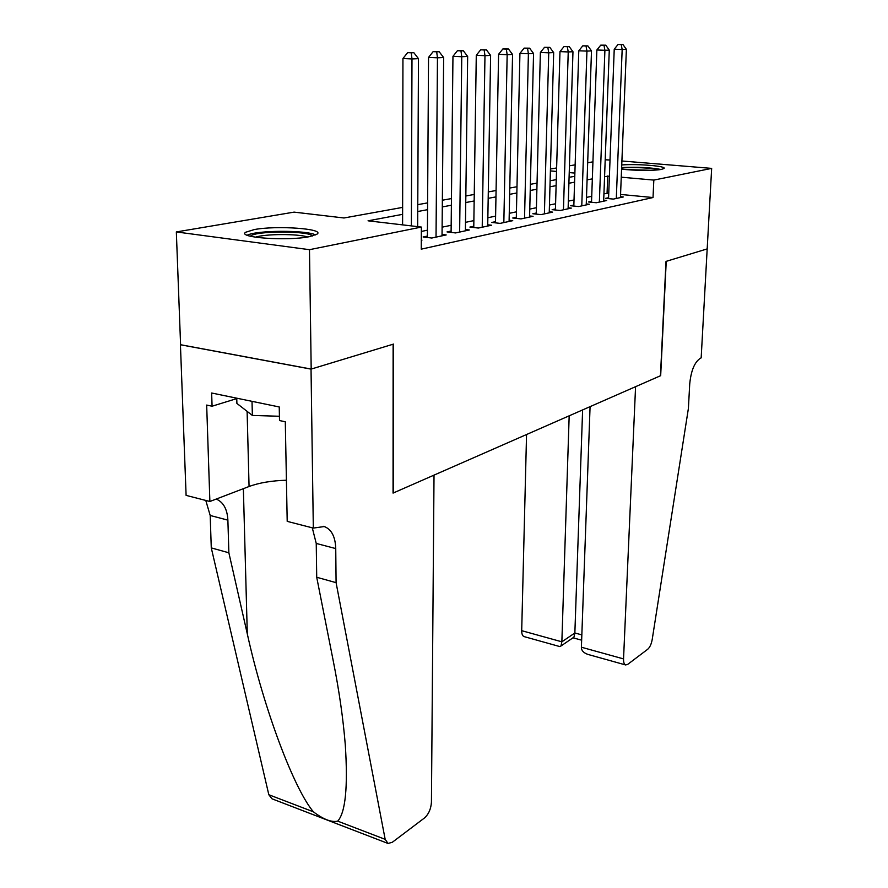 <?xml version="1.0" encoding="UTF-8"?>
<svg xmlns="http://www.w3.org/2000/svg" width="888" height="888" viewBox="0 0 888 888"><rect width="100%" height="100%" fill="white"/><g stroke="black" fill="none" stroke-linecap="round" stroke-linejoin="round"><path stroke-width="1.33" d="M621.744 164.946C637.717 163.692 667.399 166.156 663.947 168.52L661.416 169.386C654.667 170.807 633.277 170.663 621.578 169.109M309.479 236.641C287.734 241.259 236.608 237.629 245.732 232.234L254.19 229.592C276.39 225.286 325.175 228.704 317.06 234.132L309.479 236.641M621.911 160.994L711.665 168.387L707.181 248.906L666.011 261.405L660.45 375.768L393.44 492.929L393.517 344.089L311.189 369.075L180.586 344.722L176.335 231.935L294.083 212.121L343.989 217.982L402.63 207.392M550.449 168.998L556.621 167.965M569.441 165.801L575.135 164.846M587.678 162.737L592.94 161.849M605.205 159.785L610.012 160.018M608.58 197.713L605.649 198.335L613.386 199.09L623.309 196.958L620.479 196.681M591.552 201.321L588.5 201.965L596.336 202.742L606.648 200.533L603.696 200.244M573.848 205.061L570.684 205.739L578.621 206.549L589.332 204.251L586.269 203.94M555.444 208.958L552.147 209.657L560.184 210.5L571.328 208.103L568.142 207.781M536.285 213.02L532.844 213.742L540.981 214.619L552.591 212.121L549.272 211.777M516.317 217.249L512.742 218.004L520.979 218.903L533.078 216.306L529.614 215.939M495.504 221.656L491.774 222.444L500.122 223.376L512.742 220.668L509.124 220.268M473.792 226.251L469.896 227.073L478.343 228.049L491.519 225.219L487.734 224.797M451.104 231.058L447.03 231.912L455.588 232.934L469.364 229.97L465.401 229.515M427.383 236.075L423.121 236.974L431.79 238.028L446.198 234.943L442.046 234.443M402.619 214.341L368.054 220.812L421.367 227.073L421.256 249.162L653.024 197.536L620.568 194.439M608.746 193.307L603.94 193.795M591.73 196.315L586.491 197.391M574.014 199.967L568.342 201.132M555.588 203.763L549.45 205.028M536.419 207.714L529.781 209.091M516.439 211.832L509.268 213.32M495.615 216.128L487.856 217.738M473.87 220.613L465.49 222.344M451.171 225.297L442.113 227.162M427.428 230.192L421.345 231.446M421.301 240.282L421.966 240.137L421.301 240.06M311.189 369.075L309.479 249.683L176.335 231.935M711.665 168.387L653.823 180.086L621.256 177.189M653.024 197.536L653.823 180.086M421.367 227.073L309.479 249.683M609.401 176.146L604.584 176.579M592.34 178.865L587.09 179.853M574.58 182.184L568.897 183.25M556.11 185.648L549.961 186.791M536.885 189.233L530.225 190.487M516.849 192.985L509.656 194.328M495.959 196.892L488.189 198.346M474.159 200.966L465.756 202.542M451.382 205.228L442.302 206.926M427.561 209.679L417.749 211.522M574.88 173.082L569.23 172.583M556.521 171.451L550.405 170.907M417.782 204.651L427.605 202.886M442.357 200.211L451.448 198.579M465.834 195.971L474.259 194.45M488.289 191.919L496.081 190.509M509.79 188.034L516.994 186.735M530.38 184.316L537.04 183.117M550.127 180.752L556.288 179.642M569.086 177.323L574.769 176.301M607.07 193.151L607.714 175.991M411.377 225.896L411.988 58.952L418.47 58.664L417.671 226.64M402.597 224.864L402.941 58.53L411.988 58.952L411.244 52.803L413.841 52.703L407.625 52.647L411.244 52.803M407.625 52.647L402.941 58.53M418.47 58.664L413.841 52.703M250.394 236.23L250.694 235.975C256.188 230.725 308.791 230.747 312.532 235.964M315.64 234.943C306.382 229.981 256.521 230.159 247.208 235.231M236.752 398.19L236.896 403.418L252.37 415.44L279.42 416.261M252.014 401.343L252.37 415.44M307.592 236.974C298.124 233.688 264.902 233.81 255.422 237.207M661.005 169.453C650.183 167.477 637.062 166.833 621.644 167.554M621.622 168.065C631.435 166.944 653.379 167.921 658.918 169.752M650.993 170.285L625.962 169.575M434.021 475.124L431.435 802.197C430.98 808.913 428.671 814.152 424.52 817.937L392.307 842.279L388.034 843.456L385.17 839.338L336.086 582.661L335.742 548.573C335.331 536.663 331.502 529.315 324.253 526.551L313.32 528.083L311.033 369.119L393.118 344.211L393.051 493.095L434.021 475.124M387.656 843.311L271.972 798.8L268.82 794.727L211.277 547.896L228.871 552.791L247.297 633.877C263.869 709.29 294.05 788.966 313.409 811.821C323.41 819.413 331.513 822.521 337.718 821.145C345.499 812.52 348.018 787.123 345.299 744.954C343.179 718.725 339.161 690.675 333.233 660.816L316.716 577.267L316.239 543.434L312.287 527.827M316.716 577.267L336.086 582.661M211.277 547.896L210.19 515.473L205.783 500.432M216.261 499.056C223.421 502.186 227.295 509.213 227.883 520.146L228.871 552.791M311.033 369.119L180.431 344.755L186.103 495.382L209.879 501.487L206.671 405.072L212.077 406.216L236.763 398.59M313.32 528.083L287.201 521.367L285.292 421.767L279.509 420.546L279.232 406.959L211.644 393.007L212.077 406.216M209.879 501.487L249.062 486.502C259.241 482.761 271.695 480.663 286.413 480.23M526.551 434.521L521.7 630.68L561.86 641.813L574.858 632.989L581.84 634.887M569.175 415.817L561.86 641.813L560.972 645.998L573.948 637.14L574.858 632.989L582.617 409.923M707.248 248.884L666.233 261.338L660.672 375.668L635.575 386.68L623.543 658.907C623.465 662.337 624.153 664.357 625.607 664.946L627.683 664.39L647.718 649.25C649.872 647.352 651.359 644.111 652.203 639.527L688.4 408.402L689.721 383.971C691.03 370.629 694.605 362.049 700.432 358.219L701.165 357.897L707.181 248.884M590.076 406.649L581.396 647.219L623.543 658.907M560.972 645.998L559.806 646.575L524.098 636.607C522.488 635.975 521.689 633.999 521.7 630.68M625.607 664.946L588 654.445C583.527 652.88 581.329 650.471 581.396 647.219M573.038 637.773L573.948 637.14M436.03 237.118L437.462 57.809L443.645 57.531L442.035 235.831M427.383 237.496L428.538 57.409L437.462 57.809L436.685 51.804L439.16 51.715L433.111 51.659L436.685 51.804M433.111 51.659L428.538 57.409M443.645 57.531L439.16 51.715M459.64 232.057L461.76 56.721L467.665 56.455L465.379 230.825M451.093 232.401L452.958 56.333L461.76 56.721L460.961 50.86L463.325 50.76L457.442 50.705L460.961 50.86M457.442 50.705L452.958 56.333M467.665 56.455L463.325 50.76M482.217 227.217L484.97 55.678L490.609 55.422L487.712 226.04M473.77 227.528L476.279 55.3L484.97 55.678L484.149 49.95L486.413 49.861L480.674 49.806L484.149 49.95M480.674 49.806L476.279 55.3M490.609 55.422L486.413 49.861M503.84 222.577L507.159 54.679L512.554 54.446L509.09 221.456M495.482 222.855L498.579 54.312L507.159 54.679L506.315 49.084L508.48 48.995L502.886 48.94L506.315 49.084M502.886 48.94L498.579 54.312M512.554 54.446L508.48 48.995M524.542 218.137L528.393 53.735L533.555 53.502L529.581 217.061M516.294 218.393L519.924 53.38L528.393 53.735L527.528 48.252L529.603 48.174L524.142 48.119L527.528 48.252M524.142 48.119L519.924 53.38M533.555 53.502L529.603 48.174M544.399 213.886L548.729 52.814L553.679 52.592L549.239 212.843M536.252 214.108L540.37 52.47L548.729 52.814L547.852 47.453L549.827 47.375L544.499 47.33L547.852 47.453M544.499 47.33L540.37 52.47M553.679 52.592L549.827 47.375M563.458 209.79L568.231 51.948L572.971 51.726L568.109 208.802M555.411 210.001L559.973 51.604L568.231 51.948L567.332 46.698L569.23 46.62L564.024 46.565L567.332 46.698M564.024 46.565L559.973 51.604M572.971 51.726L569.23 46.62M581.773 205.872L586.935 51.104L591.497 50.894L586.235 204.906M573.826 206.06L578.787 50.783L586.935 51.104L586.025 45.965L587.856 45.887L582.772 45.843L586.025 45.965M582.772 45.843L578.787 50.783M591.497 50.894L587.856 45.887M599.367 202.098L604.906 50.294L609.279 50.105L603.662 201.176M591.519 202.264L596.858 49.983L604.906 50.294L603.984 45.255L605.738 45.188L600.765 45.144L603.984 45.255M600.765 45.144L596.858 49.983M609.279 50.105L605.738 45.188M616.305 198.457L622.166 49.528L626.384 49.328L620.435 197.58M608.546 198.612L614.23 49.217L622.166 49.528L621.234 44.578L622.932 44.511L618.059 44.467L621.234 44.578M618.059 44.467L614.23 49.217M626.384 49.328L622.932 44.511M316.239 543.434L335.742 548.573M227.883 520.146L210.19 515.473M268.82 794.727L313.409 811.821M337.718 821.145L385.17 839.338M247.297 633.877L243.368 488.678M247.108 411.344L249.062 486.502M323.276 526.295L324.253 526.551M572.982 637.806L581.651 640.181"/></g></svg>

